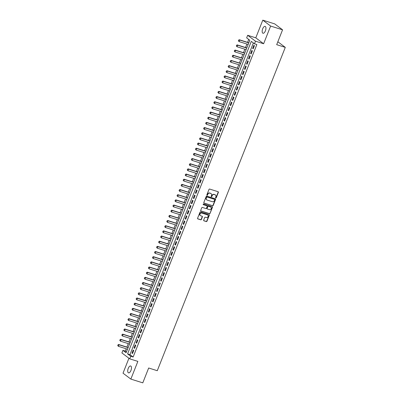 <?xml version="1.0" encoding="UTF-8"?>
<svg xmlns="http://www.w3.org/2000/svg" width="403" height="403" viewBox="0 0 403 403"><rect width="100%" height="100%" fill="white"/><g stroke="black" fill="none" stroke-linecap="round" stroke-linejoin="round"><path stroke-width="0.6" d="M215.776 198.014A0.388 0.338 127 0 0 216.245 197.762L218.376 192.377A0.549 0.484 127 0 0 218.109 191.722L209.671 189.067A0.549 0.484 127 0 0 209.001 189.425L206.865 194.81A0.388 0.338 127 0 0 207.525 195.017L207.797 194.322A1.763 1.552 127 0 1 209.943 193.173L210.643 193.395A1.763 1.552 127 0 1 211.504 195.485L211.227 196.185A0.388 0.338 127 0 0 211.882 196.392L212.159 195.692A1.763 1.552 127 0 1 214.305 194.543L215.006 194.765A1.763 1.552 127 0 1 215.867 196.86L215.59 197.556A0.388 0.338 127 0 0 215.776 198.014M215.595 197.863A0.388 0.338 127 0 0 216.033 197.601L218.164 192.216A0.549 0.484 127 0 0 218.124 191.727M206.875 195.117A0.388 0.338 127 0 0 207.313 194.861L207.585 194.16L207.797 194.322M211.237 196.493A0.388 0.338 127 0 0 211.671 196.231L211.948 195.536L212.159 195.692M130.95 370.443A3.592 1.617 -72.5 0 0 130.673 365.995A3.592 1.617 -72.5 0 0 128.24 368.402A3.592 1.617 -72.5 0 0 128.517 372.851A3.592 1.617 -72.5 0 0 130.95 370.443M265.406 30.84A3.592 1.617 -72.5 0 0 265.129 26.391A3.592 1.617 -72.5 0 0 262.696 28.799A3.592 1.617 -72.5 0 0 262.973 33.248A3.592 1.617 -72.5 0 0 265.406 30.84M203.661 220.159A0.549 0.484 127 0 0 203.928 220.814L206.296 221.559A0.549 0.484 127 0 0 206.966 221.197L209.333 215.217A0.549 0.484 127 0 0 209.066 214.562L200.623 211.907A0.549 0.484 127 0 0 199.953 212.265L197.586 218.245A0.549 0.484 127 0 0 197.858 218.9L200.714 219.801A0.549 0.484 127 0 0 201.384 219.444L202.402 216.879A0.549 0.484 127 0 0 202.13 216.23L200.714 215.781A1.471 1.3 127 0 1 201.787 213.071L207.344 214.819A1.471 1.3 127 0 1 206.271 217.529L205.344 217.237A0.549 0.484 127 0 0 204.674 217.6L203.661 220.159M130.753 356.262L129.731 358.846L121.902 352.937L122.925 350.353L126.099 352.751L249.82 40.265L246.646 37.867L247.669 35.283L255.497 41.197L254.474 43.776L251.301 41.383L127.58 353.869L130.753 356.262L133.141 357.018L256.867 44.532L254.474 43.776M282.568 29.817L270.625 26.059L262.796 20.15L274.74 23.908L282.568 29.817L276.69 44.668L285.289 47.373L157.276 370.705L148.672 367.999L142.793 382.85L130.849 379.092L137.856 361.4L129.731 358.846M262.796 20.15L255.789 37.842L263.622 43.751L270.625 26.059M263.622 43.751L255.497 41.197M212.537 205.792A0.549 0.484 127 0 0 213.207 205.429L215.58 199.45A0.549 0.484 127 0 0 215.308 198.795L206.87 196.14A0.549 0.484 127 0 0 206.2 196.498L203.832 202.482A0.549 0.484 127 0 0 204.099 203.132L212.326 205.631A0.549 0.484 127 0 0 212.996 205.273L215.368 199.289A0.549 0.484 127 0 0 215.323 198.8M212.457 207.333L210.089 213.313A0.549 0.484 127 0 1 209.419 213.676L200.976 211.016A0.549 0.484 127 0 1 200.709 210.366L201.722 207.802A0.549 0.484 127 0 1 202.392 207.444L205.817 208.522A0.549 0.484 127 0 0 206.487 208.16L207.157 206.462A0.549 0.484 127 0 0 206.89 205.807L203.324 204.689A0.388 0.338 127 0 1 203.606 203.978L212.19 206.679A0.549 0.484 127 0 1 212.457 207.333L212.245 207.172L210.089 213.313M128.935 358.242L123.021 373.183L130.849 379.092M253.185 48.793L254.409 45.695L253.88 45.297L252.656 48.395L253.185 48.793M251.14 53.962L252.364 50.859L251.835 50.461L250.611 53.559L251.14 53.962M249.094 59.125L250.318 56.027L249.789 55.624L248.565 58.727L249.094 59.125M247.049 64.289L248.278 61.191L247.744 60.793L246.52 63.891L247.049 64.289M245.004 69.457L246.233 66.354L245.704 65.956L244.475 69.054L245.004 69.457M242.959 74.62L244.188 71.522L243.659 71.119L242.43 74.223L242.959 74.62M240.913 79.784L242.143 76.686L241.614 76.288L240.384 79.386L240.913 79.784M238.868 84.947L240.097 81.849L239.568 81.451L238.339 84.549L238.868 84.947M236.823 90.116L238.052 87.018L237.523 86.615L236.294 89.718L236.823 90.116M234.778 95.279L236.007 92.181L235.478 91.783L234.249 94.881L234.778 95.279M232.733 100.443L233.962 97.345L233.433 96.947L232.204 100.045L232.733 100.443M230.687 105.611L231.916 102.513L231.387 102.11L230.158 105.213L230.687 105.611M228.642 110.775L229.871 107.677L229.342 107.279L228.113 110.377L228.642 110.775M226.597 115.938L227.826 112.84L227.297 112.442L226.068 115.54L226.597 115.938M224.552 121.107L225.781 118.008L225.252 117.605L224.023 120.704L224.552 121.107M222.506 126.27L223.736 123.172L223.207 122.774L221.977 125.872L222.506 126.27M220.466 131.433L221.69 128.335L221.161 127.937L219.932 131.035L220.466 131.433M218.421 136.602L219.645 133.504L219.116 133.101L217.892 136.199L218.421 136.602M216.376 141.765L217.6 138.667L217.071 138.269L215.847 141.367L216.376 141.765M214.331 146.929L215.555 143.831L215.026 143.433L213.802 146.531L214.331 146.929M212.285 152.097L213.509 148.994L212.98 148.596L211.756 151.694L212.285 152.097M210.24 157.261L211.464 154.163L210.935 153.765L209.711 156.863L210.24 157.261M208.195 162.424L209.419 159.326L208.89 158.928L207.666 162.026L208.195 162.424M206.15 167.593L207.374 164.489L206.845 164.092L205.621 167.19L206.15 167.593M204.104 172.756L205.329 169.658L204.8 169.26L203.575 172.358L204.104 172.756M202.059 177.919L203.288 174.821L202.754 174.423L201.53 177.522L202.059 177.919M200.014 183.088L201.243 179.985L200.714 179.587L199.485 182.685L200.014 183.088M197.969 188.251L199.198 185.153L198.669 184.75L197.44 187.853L197.969 188.251M195.923 193.415L197.153 190.317L196.624 189.919L195.395 193.017L195.923 193.415M193.878 198.583L195.107 195.48L194.578 195.082L193.349 198.18L193.878 198.583M191.833 203.747L193.062 200.649L192.533 200.246L191.304 203.349L191.833 203.747M189.788 208.91L191.017 205.812L190.488 205.414L189.259 208.512L189.788 208.91M187.743 214.079L188.972 210.976L188.443 210.578L187.214 213.676L187.743 214.079M185.697 219.242L186.927 216.144L186.398 215.741L185.168 218.844L185.697 219.242M183.652 224.406L184.881 221.307L184.352 220.909L183.123 224.008L183.652 224.406M181.607 229.574L182.836 226.471L182.307 226.073L181.078 229.171L181.607 229.574M179.562 234.737L180.791 231.639L180.262 231.236L179.033 234.339L179.562 234.737M177.522 239.901L178.746 236.803L178.217 236.405L176.988 239.503L177.522 239.901M175.476 245.064L176.7 241.966L176.171 241.568L174.947 244.666L175.476 245.064M173.431 250.233L174.655 247.135L174.126 246.732L172.902 249.835L173.431 250.233M171.386 255.396L172.61 252.298L172.081 251.9L170.857 254.998L171.386 255.396M169.341 260.56L170.565 257.462L170.036 257.064L168.812 260.162L169.341 260.56M167.295 265.728L168.519 262.63L167.991 262.227L166.766 265.33L167.295 265.728M165.25 270.892L166.474 267.794L165.945 267.396L164.721 270.494L165.25 270.892M163.205 276.055L164.429 272.957L163.9 272.559L162.676 275.657L163.205 276.055M161.16 281.223L162.384 278.125L161.855 277.722L160.631 280.82L161.16 281.223M159.114 286.387L160.339 283.289L159.81 282.891L158.586 285.989L159.114 286.387M157.069 291.55L158.298 288.452L157.764 288.054L156.54 291.152L157.069 291.55M155.024 296.719L156.253 293.621L155.724 293.218L154.495 296.316L155.024 296.719M152.979 301.882L154.208 298.784L153.679 298.386L152.45 301.484L152.979 301.882M150.934 307.046L152.163 303.948L151.634 303.55L150.405 306.648L150.934 307.046M148.888 312.214L150.118 309.116L149.589 308.713L148.359 311.811L148.888 312.214M146.843 317.378L148.072 314.28L147.543 313.882L146.314 316.98L146.843 317.378M144.798 322.541L146.027 319.443L145.498 319.045L144.269 322.143L144.798 322.541M142.753 327.71L143.982 324.606L143.453 324.208L142.224 327.307L142.753 327.71M140.707 332.873L141.937 329.775L141.408 329.377L140.179 332.475L140.707 332.873M138.662 338.036L139.891 334.938L139.362 334.54L138.133 337.638L138.662 338.036M136.617 343.205L137.846 340.102L137.317 339.704L136.088 342.802L136.617 343.205M134.572 348.368L135.801 345.27L135.272 344.867L134.043 347.97L134.572 348.368M253.371 42.945L129.968 354.62L133.141 357.018M133.227 350.036L131.998 353.134L132.532 353.532L133.756 350.434L133.227 350.036M248.711 39.429L247.558 42.345M246.883 44.048L245.513 47.514M244.843 49.211L243.467 52.677M242.797 54.375L241.422 57.841M240.752 59.543L239.377 63.009M238.707 64.707L237.332 68.172M236.662 69.87L235.287 73.336M234.617 75.039L233.241 78.504M232.571 80.202L231.196 83.668M230.526 85.365L229.151 88.831M228.481 90.534L227.106 94M226.436 95.697L225.06 99.163M224.39 100.861L223.02 104.327M222.345 106.029L220.975 109.495M220.3 111.193L218.93 114.659M218.255 116.356L216.885 119.822M216.21 121.52L214.839 124.99M214.164 126.688L212.794 130.154M212.119 131.852L210.749 135.317M210.074 137.015L208.704 140.486M208.029 142.183L206.658 145.649M205.983 147.347L204.613 150.813M203.938 152.51L202.568 155.981M201.893 157.679L200.523 161.145M199.853 162.842L198.478 166.308M197.808 168.006L196.432 171.476M195.762 173.174L194.387 176.64M193.717 178.338L192.342 181.803M191.672 183.501L190.297 186.972M189.627 188.669L188.251 192.135M187.581 193.833L186.206 197.299M185.536 198.996L184.161 202.462M183.491 204.165L182.116 207.631M181.446 209.328L180.07 212.794M179.4 214.492L178.03 217.958M177.355 219.66L175.985 223.126M175.31 224.824L173.94 228.289M173.265 229.987L171.895 233.453M171.22 235.156L169.849 238.621M169.174 240.319L167.804 243.785M167.129 245.482L165.759 248.948M165.084 250.651L163.714 254.117M163.039 255.814L161.668 259.28M160.993 260.978L159.623 264.444M158.948 266.146L157.578 269.612M156.903 271.31L155.533 274.775M154.863 276.473L153.488 279.939M152.818 281.642L151.442 285.107M150.772 286.805L149.397 290.271M148.727 291.968L147.352 295.434M146.682 297.132L145.307 300.603M144.637 302.3L143.261 305.766M142.591 307.464L141.216 310.93M140.546 312.627L139.171 316.098M138.501 317.796L137.126 321.262M136.456 322.959L135.086 326.425M134.411 328.123L133.04 331.593M132.365 333.291L130.995 336.757M130.32 338.455L128.95 341.92M128.275 343.618L126.905 347.089M126.23 348.786L125.313 351.104L126.416 351.94M285.289 47.373L277.843 41.756M125.313 351.104L122.925 350.353M255.789 37.842L247.669 35.283M129.968 354.62L127.58 353.869M252.656 48.395L253.265 48.587M250.611 53.559L251.22 53.75M248.565 58.727L249.175 58.919M246.52 63.891L247.13 64.082M244.475 69.054L245.084 69.245M242.43 74.223L243.039 74.414M240.384 79.386L240.994 79.577M238.339 84.549L238.949 84.741M236.294 89.718L236.904 89.909M234.249 94.881L234.858 95.073M232.204 100.045L232.818 100.236M230.158 105.213L230.773 105.405M228.113 110.377L228.728 110.568M226.068 115.54L226.682 115.732M224.023 120.704L224.637 120.9M221.977 125.872L222.592 126.063M219.932 131.035L220.547 131.227M217.892 136.199L218.502 136.395M215.847 141.367L216.456 141.559M213.802 146.531L214.411 146.722M211.756 151.694L212.366 151.891M209.711 156.863L210.321 157.054M207.666 162.026L208.275 162.218M205.621 167.19L206.23 167.386M203.575 172.358L204.185 172.549M201.53 177.522L202.14 177.713M199.485 182.685L200.095 182.881M197.44 187.853L198.049 188.045M195.395 193.017L196.004 193.208M193.349 198.18L193.959 198.372M191.304 203.349L191.914 203.54M189.259 208.512L189.873 208.704M187.214 213.676L187.828 213.867M185.168 218.844L185.783 219.036M183.123 224.008L183.738 224.199M181.078 229.171L181.693 229.362M179.033 234.339L179.647 234.531M176.988 239.503L177.602 239.694M174.947 244.666L175.557 244.858M172.902 249.835L173.512 250.026M170.857 254.998L171.466 255.19M168.812 260.162L169.421 260.353M166.766 265.33L167.376 265.522M164.721 270.494L165.331 270.685M162.676 275.657L163.286 275.848M160.631 280.82L161.24 281.017M158.586 285.989L159.195 286.18M156.54 291.152L157.15 291.344M154.495 296.316L155.105 296.512M152.45 301.484L153.059 301.676M150.405 306.648L151.014 306.839M148.359 311.811L148.969 312.008M146.314 316.98L146.924 317.171M144.269 322.143L144.884 322.335M142.224 327.307L142.838 327.503M140.179 332.475L140.793 332.666M138.133 337.638L138.748 337.83M136.088 342.802L136.703 342.998M134.043 347.97L134.657 348.162M131.998 353.134L132.612 353.325M215.318 194.906A1.763 1.552 127 0 0 214.794 194.604L215.006 194.765M211.948 195.536A1.763 1.552 127 0 1 214.094 194.382L214.794 194.604M210.955 193.531A1.763 1.552 127 0 0 210.431 193.233L210.643 193.395M207.585 194.16A1.763 1.552 127 0 1 209.731 193.012L210.431 193.233M203.873 202.971A0.549 0.484 127 0 0 203.888 202.976L212.326 205.631M214.698 199.797A0.388 0.338 127 0 0 214.512 199.339L207.102 197.012A0.388 0.338 127 0 0 206.633 197.263L206.341 197.999A1.763 1.552 127 0 0 207.202 200.09L212.265 201.686A1.763 1.552 127 0 0 214.411 200.533L214.698 199.797M206.679 199.792A1.763 1.552 127 0 1 206.129 197.838L206.422 197.102A0.388 0.338 127 0 1 206.89 196.85L214.3 199.183M200.754 210.855A0.549 0.484 127 0 0 200.765 210.86L209.207 213.514A0.549 0.484 127 0 0 209.877 213.157M206.679 205.651L206.89 205.807A0.549 0.484 127 0 0 206.679 205.651L203.147 204.538M209.369 209.641A1.471 1.3 127 0 0 210.442 206.925L208.482 206.311A0.549 0.484 127 0 0 207.812 206.668L207.142 208.366A0.549 0.484 127 0 0 207.409 209.021L209.369 209.641M210.683 207.031A1.471 1.3 127 0 0 210.23 206.764L210.442 206.925M207.187 208.86A0.549 0.484 127 0 1 206.93 208.21L207.6 206.512A0.549 0.484 127 0 1 208.27 206.15L210.23 206.764M212.245 207.172A0.549 0.484 127 0 0 212.2 206.684M207.585 214.925A1.471 1.3 127 0 0 207.132 214.658L207.344 214.819M200.261 215.514A1.471 1.3 127 0 1 201.576 212.91L207.132 214.658M197.631 218.738A0.549 0.484 127 0 0 197.646 218.743L200.503 219.64A0.549 0.484 127 0 0 201.173 219.282L202.19 216.723A0.549 0.484 127 0 0 202.145 216.23M203.928 220.814L203.716 220.653A0.549 0.484 127 0 0 203.716 220.653L206.084 221.398A0.549 0.484 127 0 0 206.754 221.04L209.122 215.056A0.549 0.484 127 0 0 209.081 214.567M248.837 42.748L239.286 39.746L239.669 40.033L239.055 41.585L248.162 44.446M238.43 40.879L239.055 41.585L238.364 40.834L238.672 40.058L238.364 40.834M248.777 42.899L239.669 40.033L238.732 40.104M238.672 40.058L239.286 39.746M246.792 47.917L237.241 44.909L237.624 45.196L237.009 46.748L246.117 49.614M236.385 46.043L237.009 46.748L236.319 45.997L236.626 45.222L236.319 45.997M246.732 48.063L237.624 45.196L236.692 45.272M236.626 45.222L237.241 44.909M244.747 53.08L235.196 50.078L235.579 50.365L234.964 51.911L244.072 54.778M234.339 51.211L234.964 51.911L234.274 51.161L234.581 50.385L234.274 51.161M244.686 53.231L235.579 50.365L234.647 50.435M234.581 50.385L235.196 50.078M242.702 58.244L233.151 55.241L233.533 55.528L232.919 57.08L242.027 59.941M232.294 56.375L232.919 57.08L232.229 56.329L232.602 55.599L232.229 56.329M242.641 58.395L233.533 55.528L232.602 55.599M232.536 55.554L233.151 55.241M240.656 63.412L231.105 60.405L231.488 60.692L230.874 62.243L239.981 65.11M230.249 61.538L230.874 62.243L230.184 61.493L230.491 60.717L230.184 61.493M240.596 63.558L231.488 60.692L230.556 60.767M230.491 60.717L231.105 60.405M238.611 68.575L229.06 65.573L229.443 65.86L228.828 67.407L237.936 70.273M228.204 66.707L228.828 67.407L228.138 66.656L228.511 65.931L228.138 66.656M238.551 68.722L229.443 65.86L228.511 65.931M228.446 65.88L229.06 65.573M236.566 73.739L227.015 70.737L227.398 71.024L226.783 72.575L235.891 75.437M226.159 71.87L226.783 72.575L226.093 71.825L226.4 71.049L226.093 71.825M236.506 73.89L227.398 71.024L226.466 71.094M226.4 71.049L227.015 70.737M234.521 78.907L224.97 75.9L225.353 76.187L224.738 77.739L233.846 80.605M224.113 77.033L224.738 77.739L224.048 76.988L224.355 76.212L224.048 76.988M234.46 79.053L225.353 76.187L224.421 76.263M224.355 76.212L224.97 75.9M232.476 84.071L222.924 81.063L223.307 81.356L222.693 82.902L231.806 85.768M222.068 82.202L222.693 82.902L222.003 82.152L222.375 81.426L222.003 82.152M232.415 84.217L223.307 81.356L222.375 81.426M222.31 81.376L222.924 81.063M230.43 89.234L220.884 86.232L221.262 86.519L220.648 88.066L229.76 90.932M220.023 87.365L220.648 88.066L219.957 87.315L220.33 86.59L219.957 87.315M230.37 89.385L221.262 86.519L220.33 86.59M220.265 86.544L220.884 86.232M228.385 94.403L218.839 91.395L219.217 91.683L218.602 93.234L227.715 96.1M217.978 92.529L218.602 93.234L217.912 92.483L218.219 91.708L217.912 92.483M228.325 94.549L219.217 91.683L218.285 91.758M218.219 91.708L218.839 91.395M226.34 99.566L216.794 96.559L217.172 96.851L216.557 98.397L225.67 101.264M215.932 97.697L216.557 98.397L215.872 97.647L216.24 96.922L215.872 97.647M226.279 99.712L217.172 96.851L216.24 96.922M216.174 96.871L216.794 96.559M224.295 104.73L214.749 101.727L215.126 102.014L214.517 103.561L223.625 106.427M213.887 102.861L214.517 103.561L213.827 102.81L214.195 102.085L213.827 102.81M224.239 104.881L215.126 102.014L214.195 102.085M214.129 102.04L214.749 101.727M222.249 109.893L212.703 106.891L213.081 107.178L212.472 108.729L221.579 111.596M211.842 108.024L212.472 108.729L211.782 107.979L212.084 107.203L211.782 107.979M222.194 110.044L213.081 107.178L212.149 107.253M212.084 107.203L212.703 106.891M220.204 115.062L210.658 112.054L211.036 112.346L210.426 113.893L219.534 116.759M209.797 113.193L210.426 113.893L209.736 113.142L210.104 112.417L209.736 113.142M220.149 115.208L211.036 112.346L210.104 112.417M210.044 112.366L210.658 112.054M218.159 120.225L208.613 117.223L208.991 117.51L208.381 119.056L217.489 121.923M207.752 118.356L208.381 119.056L207.691 118.306L208.059 117.58L207.691 118.306M218.104 120.376L208.991 117.51L208.059 117.58M207.998 117.535L208.613 117.223M216.114 125.388L206.568 122.386L206.946 122.673L206.336 124.225L215.444 127.091M205.706 123.52L206.336 124.225L205.646 123.474L205.953 122.698L205.646 123.474M216.058 125.54L206.946 122.673L206.014 122.744M205.953 122.698L206.568 122.386M214.069 130.557L204.523 127.55L204.905 127.837L204.291 129.388L213.399 132.255M203.661 128.688L204.291 129.388L203.601 128.638L203.968 127.912L203.601 128.638M214.013 130.703L204.905 127.837L203.968 127.912M203.908 127.862L204.523 127.55M212.028 135.72L202.477 132.718L202.86 133.005L202.246 134.552L211.353 137.418M201.616 133.851L202.246 134.552L201.555 133.801L201.923 133.076L201.555 133.801M211.968 135.871L202.86 133.005L201.923 133.076M201.863 133.03L202.477 132.718M209.983 140.884L200.432 137.881L200.815 138.169L200.2 139.72L209.308 142.586M199.571 139.015L200.2 139.72L199.51 138.97L199.817 138.194L199.51 138.97M209.923 141.035L200.815 138.169L199.878 138.239M199.817 138.194L200.432 137.881M207.938 146.052L198.387 143.045L198.77 143.332L198.155 144.884L207.263 147.75M197.53 144.183L198.155 144.884L197.465 144.133L197.772 143.357L197.465 144.133M207.877 146.198L198.77 143.332L197.833 143.408M197.772 143.357L198.387 143.045M205.893 151.216L196.342 148.213L196.724 148.5L196.11 150.047L205.218 152.913M195.485 149.347L196.11 150.047L195.42 149.296L195.787 148.571L195.42 149.296M205.832 151.367L196.724 148.5L195.787 148.571M195.727 148.526L196.342 148.213M203.847 156.379L194.296 153.377L194.679 153.664L194.065 155.215L203.172 158.082M193.44 154.51L194.065 155.215L193.375 154.465L193.747 153.734L193.375 154.465M203.787 156.53L194.679 153.664L193.747 153.734M193.682 153.689L194.296 153.377M201.802 161.548L192.251 158.54L192.634 158.827L192.019 160.379L201.127 163.245M191.395 159.679L192.019 160.379L191.329 159.628L191.637 158.853L191.329 159.628M201.742 161.694L192.634 158.827L191.702 158.903M191.637 158.853L192.251 158.54M199.757 166.711L190.206 163.709L190.589 163.996L189.974 165.542L199.082 168.409M189.35 164.842L189.974 165.542L189.284 164.792L189.657 164.066L189.284 164.792M199.697 166.862L190.589 163.996L189.657 164.066M189.591 164.021L190.206 163.709M197.712 171.874L188.161 168.872L188.544 169.159L187.929 170.711L197.037 173.577M187.304 170.006L187.929 170.711L187.239 169.96L187.612 169.23L187.239 169.96M197.651 172.026L188.544 169.159L187.612 169.23M187.546 169.184L188.161 168.872M195.667 177.043L186.115 174.036L186.498 174.323L185.884 175.874L194.992 178.741M185.259 175.174L185.884 175.874L185.194 175.124L185.566 174.398L185.194 175.124M195.606 177.189L186.498 174.323L185.566 174.398M185.501 174.348L186.115 174.036M193.621 182.206L184.07 179.204L184.453 179.491L183.839 181.038L192.946 183.904M183.214 180.337L183.839 181.038L183.148 180.287L183.521 179.562L183.148 180.287M193.561 182.358L184.453 179.491L183.521 179.562M183.456 179.516L184.07 179.204M191.576 187.37L182.025 184.367L182.408 184.655L181.793 186.206L190.901 189.072M181.169 185.501L181.793 186.206L181.103 185.456L181.476 184.725L181.103 185.456M191.516 187.521L182.408 184.655L181.476 184.725M181.41 184.68L182.025 184.367M189.531 192.538L179.98 189.531L180.363 189.818L179.748 191.37L188.861 194.236M179.123 190.664L179.748 191.37L179.058 190.619L179.365 189.843L179.058 190.619M189.47 192.684L180.363 189.818L179.431 189.894M179.365 189.843L179.98 189.531M187.486 197.702L177.935 194.699L178.317 194.987L177.703 196.533L186.816 199.399M177.078 195.833L177.703 196.533L177.013 195.782L177.385 195.057L177.013 195.782M187.425 197.853L178.317 194.987L177.385 195.057M177.32 195.007L177.935 194.699M185.44 202.865L175.894 199.863L176.272 200.15L175.658 201.702L184.77 204.563M175.033 200.996L175.658 201.702L174.967 200.951L175.34 200.22L174.967 200.951M185.38 203.016L176.272 200.15L175.34 200.22M175.275 200.175L175.894 199.863M183.395 208.034L173.849 205.026L174.227 205.313L173.612 206.865L182.725 209.731M172.988 206.16L173.612 206.865L172.922 206.114L173.23 205.339L172.922 206.114M183.335 208.18L174.227 205.313L173.295 205.389M173.23 205.339L173.849 205.026M181.35 213.197L171.804 210.195L172.182 210.482L171.567 212.028L180.68 214.895M170.943 211.328L171.567 212.028L170.882 211.278L171.25 210.552L170.882 211.278M181.29 213.348L172.182 210.482L171.25 210.552M171.184 210.502L171.804 210.195M179.305 218.361L169.759 215.358L170.137 215.645L169.527 217.197L178.635 220.058M168.897 216.492L169.527 217.197L168.837 216.446L169.205 215.716L168.837 216.446M179.249 218.512L170.137 215.645L169.205 215.716M169.139 215.67L169.759 215.358M177.26 223.529L167.713 220.522L168.091 220.809L167.482 222.36L176.59 225.227M166.852 221.655L167.482 222.36L166.792 221.61L167.094 220.834L166.792 221.61M177.204 223.675L168.091 220.809L167.159 220.884M167.094 220.834L167.713 220.522M175.214 228.692L165.668 225.69L166.046 225.977L165.437 227.524L174.544 230.39M164.807 226.824L165.437 227.524L164.746 226.773L165.054 225.997L164.746 226.773M175.159 228.839L166.046 225.977L165.114 226.048M165.054 225.997L165.668 225.69M173.169 233.856L163.623 230.854L164.001 231.141L163.391 232.692L172.499 235.554M162.762 231.987L163.391 232.692L162.701 231.942L163.008 231.166L162.701 231.942M173.114 234.007L164.001 231.141L163.069 231.211M163.008 231.166L163.623 230.854M171.124 239.024L161.578 236.017L161.956 236.304L161.346 237.856L170.454 240.722M160.716 237.15L161.346 237.856L160.656 237.105L160.963 236.329L160.656 237.105M171.068 239.17L161.956 236.304L161.024 236.38M160.963 236.329L161.578 236.017M169.079 244.188L159.533 241.18L159.915 241.473L159.301 243.019L168.409 245.885M158.671 242.319L159.301 243.019L158.611 242.268L158.918 241.493L158.611 242.268M169.023 244.334L159.915 241.473L158.978 241.543M158.918 241.493L159.533 241.18M167.038 249.351L157.487 246.349L157.87 246.636L157.256 248.183L166.363 251.049M156.626 247.482L157.256 248.183L156.566 247.437L156.873 246.661L156.566 247.437M166.978 249.502L157.87 246.636L156.933 246.707M156.873 246.661L157.487 246.349M164.993 254.52L155.442 251.512L155.825 251.799L155.21 253.351L164.318 256.217M154.581 252.646L155.21 253.351L154.52 252.6L154.828 251.825L154.52 252.6M164.933 254.666L155.825 251.799L154.888 251.875M154.828 251.825L155.442 251.512M162.948 259.683L153.397 256.676L153.78 256.968L153.165 258.514L162.273 261.381M152.541 257.814L153.165 258.514L152.475 257.764L152.782 256.988L152.475 257.764M162.888 259.829L153.78 256.968L152.843 257.038M152.782 256.988L153.397 256.676M160.903 264.847L151.352 261.844L151.735 262.131L151.12 263.678L160.228 266.544M150.495 262.978L151.12 263.678L150.43 262.927L150.798 262.202L150.43 262.927M160.842 264.998L151.735 262.131L150.798 262.202M150.737 262.157L151.352 261.844M158.858 270.01L149.306 267.008L149.689 267.295L149.075 268.846L158.183 271.713M148.45 268.141L149.075 268.846L148.385 268.096L148.692 267.32L148.385 268.096M158.797 270.161L149.689 267.295L148.757 267.37M148.692 267.32L149.306 267.008M156.812 275.178L147.261 272.171L147.644 272.463L147.03 274.01L156.137 276.876M146.405 273.31L147.03 274.01L146.339 273.259L146.647 272.483L146.339 273.259M156.752 275.325L147.644 272.463L146.712 272.534M146.647 272.483L147.261 272.171M154.767 280.342L145.216 277.34L145.599 277.627L144.984 279.173L154.092 282.04M144.36 278.473L144.984 279.173L144.294 278.423L144.667 277.697L144.294 278.423M154.707 280.493L145.599 277.627L144.667 277.697M144.601 277.652L145.216 277.34M152.722 285.505L143.171 282.503L143.554 282.79L142.939 284.342L152.047 287.208M142.314 283.636L142.939 284.342L142.249 283.591L142.556 282.815L142.249 283.591M152.661 285.656L143.554 282.79L142.622 282.861M142.556 282.815L143.171 282.503M150.677 290.674L141.126 287.666L141.508 287.954L140.894 289.505L150.002 292.371M140.269 288.805L140.894 289.505L140.204 288.755L140.511 287.979L140.204 288.755M150.616 290.82L141.508 287.954L140.576 288.029M140.511 287.979L141.126 287.666M148.631 295.837L139.08 292.835L139.463 293.122L138.849 294.669L147.956 297.535M138.224 293.968L138.849 294.669L138.158 293.918L138.531 293.193L138.158 293.918M148.571 295.988L139.463 293.122L138.531 293.193M138.466 293.147L139.08 292.835M146.586 301.001L137.035 297.998L137.418 298.285L136.803 299.837L145.911 302.703M136.179 299.132L136.803 299.837L136.113 299.086L136.421 298.311L136.113 299.086M146.526 301.152L137.418 298.285L136.486 298.356M136.421 298.311L137.035 297.998M144.541 306.169L134.99 303.162L135.373 303.449L134.758 305L143.871 307.867M134.134 304.3L134.758 305L134.068 304.25L134.441 303.524L134.068 304.25M144.481 306.315L135.373 303.449L134.441 303.524M134.375 303.474L134.99 303.162M142.496 311.333L132.95 308.33L133.328 308.617L132.713 310.164L141.826 313.03M132.088 309.464L132.713 310.164L132.023 309.413L132.396 308.688L132.023 309.413M142.435 311.484L133.328 308.617L132.396 308.688M132.33 308.643L132.95 308.33M140.451 316.496L130.904 313.494L131.282 313.781L130.668 315.332L139.781 318.199M130.043 314.627L130.668 315.332L129.978 314.582L130.35 313.851L129.978 314.582M140.39 316.647L131.282 313.781L130.35 313.851M130.285 313.806L130.904 313.494M138.405 321.665L128.859 318.657L129.237 318.944L128.622 320.496L137.735 323.362M127.998 319.796L128.622 320.496L127.932 319.745L128.305 319.02L127.932 319.745M138.345 321.811L129.237 318.944L128.305 319.02M128.24 318.969L128.859 318.657M136.36 326.828L126.814 323.826L127.192 324.113L126.577 325.659L135.69 328.526M125.953 324.959L126.577 325.659L125.892 324.909L126.26 324.183L125.892 324.909M136.3 326.979L127.192 324.113L126.26 324.183M126.194 324.138L126.814 323.826M134.315 331.991L124.769 328.989L125.147 329.276L124.537 330.828L133.645 333.694M123.907 330.122L124.537 330.828L123.847 330.077L124.215 329.347L123.847 330.077M134.259 332.143L125.147 329.276L124.215 329.347M124.149 329.301L124.769 328.989M132.27 337.16L122.724 334.152L123.101 334.44L122.492 335.991L131.6 338.858M121.862 335.291L122.492 335.991L121.802 335.241L122.169 334.515L121.802 335.241M132.214 337.306L123.101 334.44L122.169 334.515M122.109 334.465L122.724 334.152M130.224 342.323L120.678 339.321L121.056 339.608L120.447 341.155L129.554 344.021M119.817 340.454L120.447 341.155L119.756 340.404L120.124 339.679L119.756 340.404M130.169 342.474L121.056 339.608L120.124 339.679M120.064 339.633L120.678 339.321M128.179 347.487L118.633 344.484L119.011 344.772L118.401 346.323L127.509 349.189M117.772 345.618L118.401 346.323L117.711 345.573L118.079 344.842L117.711 345.573M128.124 347.638L119.011 344.772L118.079 344.842M118.019 344.797L118.633 344.484"/></g></svg>
